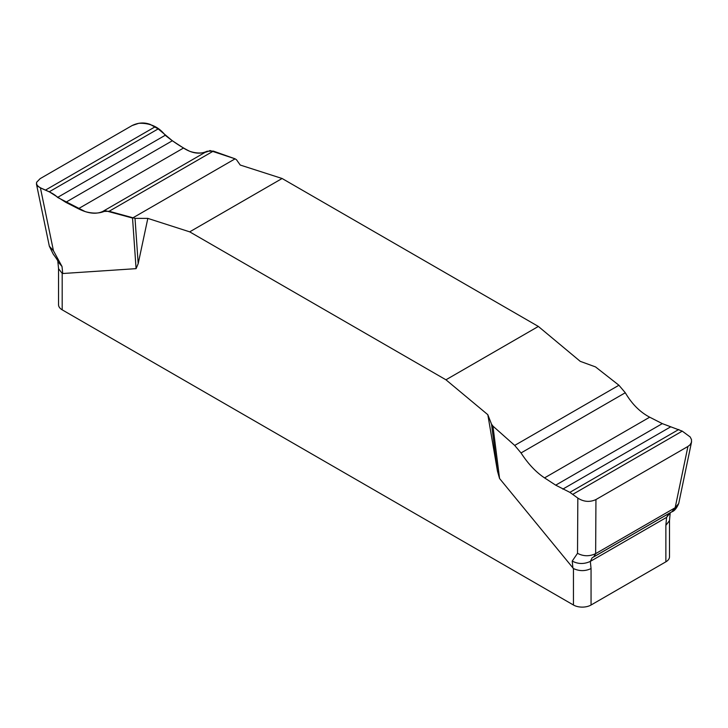 <?xml version="1.0" encoding="UTF-8"?>
<svg xmlns="http://www.w3.org/2000/svg" width="728" height="728" viewBox="0 0 728 728"><rect width="100%" height="100%" fill="white"/><g stroke="black" fill="none" stroke-linecap="round" stroke-linejoin="round"><path stroke-width="1.09" d="M691.6 441.696L678.714 503.521L675.156 507.744L687.933 446.455L690.026 444.817L691.454 442.324L691.5 439.612L690.19 436.982L682.254 431.131L662.298 423.623L649.685 417.19C639.976 412.084 631.849 403.931 625.297 392.747L618.927 385.249L595.522 366.912L580.225 361.334L538.356 326.444L282.1 178.496L240.24 165.047L236.509 159.76L235.099 158.831L132.532 218.045L105.651 210.783C100.009 213.532 93.202 213.814 85.249 211.621L57.576 197.424C50.25 189.717 35.272 188.871 36.618 182.273L40.122 178.66L132.105 125.553L138.73 123.314C149.932 122.868 158.777 126.854 165.247 135.262C173.309 141.833 181.472 147.183 189.735 151.306C197.133 153.808 203.895 153.544 210.037 150.523L235.099 158.831L213.359 151.096L207.025 151.251C199.963 154.582 192.119 153.508 183.502 148.039L172.345 140.759L158.176 128.901L150.223 124.415C144.299 122.195 138.265 122.577 132.105 125.553L40.122 178.66L36.591 182.337L36.555 184.457L37.865 186.35L40.404 187.815L53.444 250.751L62.026 266.521L62.726 273.519L62.189 273.382L62.189 309.837L573.455 605.014A12.449 7.189 0 0 0 591.054 605.014L665.865 561.825A12.449 7.189 0 0 0 669.505 556.738L669.505 520.475M147.829 218.391L135.017 218.355L138.193 263.636L147.829 218.391L189.699 231.85L445.946 379.798L487.815 414.687L497.452 471.062L491.546 424.197L487.815 414.687M138.193 263.636L136.081 268.65L62.726 273.519M573.455 605.014L573.455 568.559L499.563 478.505L497.452 471.062M445.946 379.798L538.356 326.444M282.1 178.496L189.699 231.85M687.933 446.455L595.941 499.563L595.65 553.644C589.452 556.529 583.41 556.42 577.522 553.326L577.832 498.098L569.878 492.355L555.701 485.166L544.553 477.887C535.935 472.144 528.091 463.827 521.03 452.943L514.696 445.418L492.956 426.126L499.563 478.505M492.956 426.126L491.546 424.197M577.522 553.326L572.217 561.079C578.096 564.173 584.138 564.282 590.335 561.397L591.054 568.559L591.054 605.014M595.941 499.563C589.789 502.384 583.747 501.892 577.832 498.098M593.629 556.984L671.808 511.848L675.156 507.744L595.65 553.644L593.629 556.984L592.164 557.775L590.335 561.397L666.584 517.371L670.197 512.776M135.017 218.355L109.127 211.266L102.748 211.457C96.205 214.487 88.07 213.577 78.36 208.736L65.757 202.302L49.267 191.782L40.404 187.815M136.081 268.65L132.532 218.045M665.865 561.825L665.865 525.37L669.487 520.657L670.215 512.667M573.455 568.559C579.406 571.298 585.266 571.298 591.054 568.559M58.54 268.505L58.54 304.75A12.449 7.189 0 0 0 62.189 309.837M62.026 266.521L57.849 261.552L58.568 268.714L62.189 273.382M665.865 525.37L666.584 517.371L668.823 513.568M572.918 568.077L572.217 561.079M53.444 250.751L49.34 246.219L36.418 183.875M45.791 189.917L155.128 126.799M49.267 191.782L158.176 128.901M57.576 197.424L165.247 135.262M65.757 202.302L172.345 140.759M78.36 208.736L183.502 148.039M102.748 211.457L207.025 151.251M109.127 211.266L213.359 151.096M682.254 431.131L572.927 494.257M678.787 429.474L569.878 492.355M670.479 426.954L562.808 489.116M662.298 423.623L555.701 485.166M649.685 417.19L544.553 477.887M625.297 392.747L521.03 452.943M618.927 385.249L514.696 445.418M57.849 261.552C58.313 261.361 56.784 258.895 53.253 254.145L49.34 246.219M671.808 511.848C674.419 511.001 676.721 508.226 678.714 503.521M594.312 556.538L669.787 512.958"/></g></svg>
